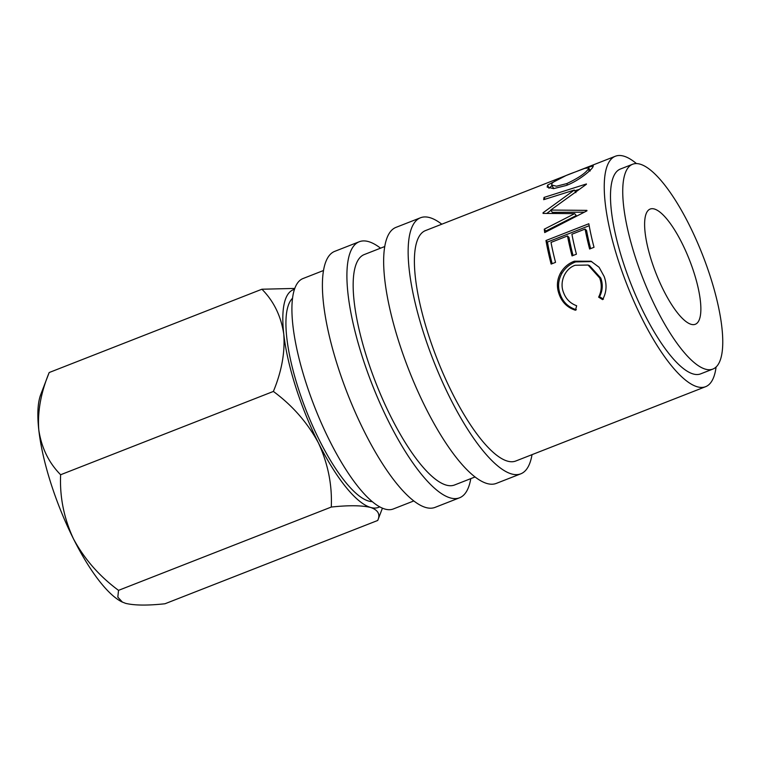 <?xml version="1.0" encoding="UTF-8"?>
<svg xmlns="http://www.w3.org/2000/svg" width="760" height="760" viewBox="0 0 760 760"><rect width="100%" height="100%" fill="white"/><g stroke="black" fill="none" stroke-linecap="round" stroke-linejoin="round"><path stroke-width="1.14" d="M441.798 224.2A137.493 40.042 68.6 0 0 420.527 217.759L396.026 227.354A137.493 40.042 68.6 0 0 425.581 407.616A137.493 40.042 68.6 0 0 496.289 483.408L520.79 473.822A137.493 40.042 68.6 0 0 532.028 454.651M420.527 217.759A137.493 40.042 68.6 0 0 450.072 398.022A137.493 40.042 68.6 0 0 520.79 473.822M380.551 248.178A137.493 40.042 68.6 0 0 359.29 241.737L334.79 251.332A137.493 40.042 68.6 0 0 364.334 431.594A137.493 40.042 68.6 0 0 435.052 507.385L459.543 497.8A137.493 40.042 68.6 0 0 470.782 478.629M359.29 241.737A137.493 40.042 68.6 0 0 388.835 421.999A137.493 40.042 68.6 0 0 459.543 497.8M663.48 290.168A61.873 18.021 68.6 0 0 695.305 324.273A61.873 18.021 68.6 0 0 682.005 243.162A61.873 18.021 68.6 0 0 650.189 209.048A61.873 18.021 68.6 0 0 663.48 290.168M292.581 298.214A109.991 32.034 68.6 0 0 319.466 440.334A109.991 32.034 68.6 0 0 372.229 501.628M632.643 164.236L620.397 169.034A109.991 32.034 68.6 0 0 644.033 313.243A109.991 32.034 68.6 0 0 700.606 373.882L712.851 369.084A109.991 32.034 68.6 0 0 689.216 224.874A109.991 32.034 68.6 0 0 632.643 164.236A109.991 32.034 68.6 0 0 656.279 308.446A109.991 32.034 68.6 0 0 712.851 369.084M323.551 270.493L303.059 278.521A123.747 36.043 68.6 0 0 329.65 440.762A123.747 36.043 68.6 0 0 393.291 508.972L413.782 500.954M384.788 246.516L364.297 254.543A123.747 36.043 68.6 0 0 390.897 416.784A123.747 36.043 68.6 0 0 454.537 484.994L475.019 476.976M577.039 171.266L584.906 168.169L593.332 165.908L592.733 167.343C590.548 170.781 578.389 180.994 566.209 185.497L553.565 188.632L547.172 187.093L547.589 185.089L565.991 175.57L573.667 172.586M543.048 212.772L574.322 190.057L543.694 199.671A123.747 36.043 68.6 0 1 544.027 197.429L586.425 183.958A123.747 36.043 68.6 0 0 586.397 184.291L550.744 210.054L586.891 210.358A123.747 36.043 68.6 0 0 586.948 210.833L544.711 232.57A123.747 36.043 68.6 0 1 544.264 229.188L574.712 213.617L543.058 213.417A123.747 36.043 68.6 0 1 543.048 212.772L543.476 213.408M594.016 247.294L589.617 249.014A123.747 36.043 68.6 0 1 585.096 229.064L571.909 234.232A123.747 36.043 68.6 0 0 576.422 254.182L572.033 255.901A123.747 36.043 68.6 0 1 567.511 235.951L551.019 242.411A123.747 36.043 68.6 0 0 555.541 262.361L551.142 264.081A123.747 36.043 68.6 0 1 545.965 240.53L588.829 223.744A123.747 36.043 68.6 0 0 594.016 247.294M602.604 299.63L598.623 297.131C601.702 291.013 602.062 284.63 599.688 277.989L588.078 265.041L575.168 265.269C564.813 268.755 559.255 282.169 563.511 292.467C565.867 298.955 570.247 303.382 576.64 305.738L575.491 310.251C567.444 307.658 561.991 302.309 559.122 294.215C556.415 286.834 556.928 279.69 560.661 272.783C563.967 267.254 568.528 263.387 574.341 261.193L591.005 261.231L599.098 267.292L604.172 276.517C607.097 284.658 606.575 292.363 602.604 299.63M565.991 175.57L425.543 230.565A123.747 36.043 68.6 0 0 452.133 392.806A123.747 36.043 68.6 0 0 515.774 461.016L705.612 386.688A123.747 36.043 68.6 0 0 716.091 366.985M636.452 163.581A123.747 36.043 68.6 0 0 615.381 156.237A123.747 36.043 68.6 0 0 641.972 318.469A123.747 36.043 68.6 0 0 705.612 386.688M379.667 506.844A116.869 34.038 -111.4 0 1 370.604 507.452A116.869 34.038 -111.4 0 1 318.43 442.938A116.869 34.038 -111.4 0 1 283.755 334.029A116.869 34.038 -111.4 0 1 294.51 289.341M294.823 288.43L261.924 289.227C273.78 301.197 281.058 316.131 283.755 334.029C285.152 352.222 281.694 371.355 273.381 391.438C292.524 405.574 307.534 422.74 318.43 442.938C327.997 463.581 332.281 484.947 331.274 507.053C348.574 505.2 361.684 505.333 370.604 507.452C378.147 510.055 380.522 514.387 377.72 520.467L382.423 508.183M377.72 520.467L164.977 603.763C147.677 605.625 134.567 605.492 125.647 603.364L121.913 601.892A116.869 34.038 -111.4 0 1 73.473 538.85A116.869 34.038 -111.4 0 1 38.798 429.941A116.869 34.038 -111.4 0 1 40.736 394.573L49.181 372.533L261.924 289.227M122.455 602.158L117.819 597.132L118.531 590.358C99.389 576.222 84.37 559.056 73.473 538.85C63.906 518.216 59.632 496.85 60.629 474.743C48.782 462.773 41.505 447.839 38.798 429.941C37.401 411.749 40.859 392.616 49.181 372.533M60.629 474.743L273.381 391.438M118.531 590.358L331.274 507.053M598.623 297.131L599.535 296.733C602.67 290.738 603.079 284.506 600.78 278.036L589.503 265.601L588.078 265.041M599.688 277.989L600.78 278.036M576.365 309.748C568.385 307.297 562.998 302.128 560.215 294.262C557.574 287.09 558.144 280.117 561.906 273.344C565.24 267.919 569.819 264.109 575.633 261.905L591.745 261.573M559.122 294.215L560.215 294.262M560.661 272.783L561.906 273.344M574.341 261.193L575.633 261.905M603.478 299.136L599.535 296.733M585.096 229.064L586.558 230.489A120.308 35.036 68.6 0 0 590.625 248.624M567.511 235.951L568.974 237.376A120.308 35.036 68.6 0 0 573.04 255.502M545.965 240.53L547.447 242.06A120.308 35.036 68.6 0 0 552.149 263.682M547.447 242.06L589.19 225.71M575.88 192.65L574.322 190.057M546.877 213.361L550.933 210.33M544.264 229.188L545.794 231.03L576.251 215.555L574.712 213.617M545.794 231.03A120.308 35.036 68.6 0 0 545.908 231.942M584.326 212.173L552.311 212.344L550.744 210.054M545.053 199.243L544.027 197.429M574.76 190.788L578.806 189.496M548.938 188.261L551.969 185.649M547.589 185.089L548.995 188.166M589.712 170.012L590.767 169.632M589.218 171.142L588.297 169.119L588.772 167.875L584.744 168.387L574.845 172.121C563.264 176.282 555.655 180.016 552.026 183.321L551.656 184.993L553.745 188.623M567.464 184.993L566.741 183.607C577.923 178.334 585.105 173.508 588.297 169.119M551.656 184.993L556.462 186.219L566.741 183.607M584.906 168.169L615.381 156.237M590.149 171.009L588.772 167.875"/></g></svg>
